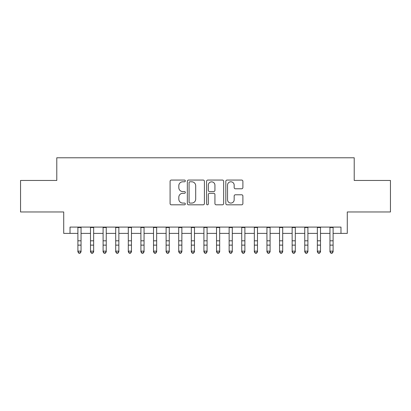 <?xml version="1.0" encoding="UTF-8"?>
<svg xmlns="http://www.w3.org/2000/svg" width="411" height="411" viewBox="0 0 411 411"><rect width="100%" height="100%" fill="white"/><g stroke="black" fill="none" stroke-linecap="round" stroke-linejoin="round"><path stroke-width="0.62" d="M185.335 180.932A0.868 0.868 0 0 0 184.472 180.064L171.325 180.064A1.238 1.238 0 0 0 170.087 181.302L170.087 203.568A1.238 1.238 0 0 0 171.325 204.806L184.472 204.806A0.868 0.868 0 0 0 185.335 203.938A0.868 0.868 0 0 0 184.472 203.075L182.767 203.075A3.961 3.961 0 0 1 178.811 199.114L178.811 197.259A3.961 3.961 0 0 1 182.767 193.298L184.472 193.298A0.868 0.868 0 0 0 185.335 192.435A0.868 0.868 0 0 0 184.472 191.567L182.767 191.567A3.961 3.961 0 0 1 178.811 187.611L178.811 185.757A3.961 3.961 0 0 1 182.767 181.796L184.472 181.796A0.868 0.868 0 0 0 185.335 180.932M241.653 188.788A1.238 1.238 0 0 0 242.891 187.55L242.891 181.302A1.238 1.238 0 0 0 241.653 180.064L227.057 180.064A1.238 1.238 0 0 0 225.819 181.302L225.819 203.568A1.238 1.238 0 0 0 227.057 204.806L241.653 204.806A1.238 1.238 0 0 0 242.891 203.568L242.891 196.021A1.238 1.238 0 0 0 241.653 194.783L235.405 194.783A1.238 1.238 0 0 0 234.167 196.021L234.167 199.767A3.309 3.309 0 0 1 230.859 203.075A3.309 3.309 0 0 1 227.55 199.767L227.55 185.104A3.309 3.309 0 0 1 230.859 181.796A3.309 3.309 0 0 1 234.167 185.104L234.167 187.55A1.238 1.238 0 0 0 235.405 188.788L241.653 188.788M70.019 233.397L70.019 227.093L340.981 227.093L340.981 233.397L347.285 233.397L347.285 211.968L390.45 211.968L390.45 180.46L354.215 180.46L354.215 157.778L56.785 157.778L56.785 180.46L20.55 180.46L20.55 211.968L63.715 211.968L63.715 233.397L77.895 233.397M204.416 181.302A1.238 1.238 0 0 0 203.183 180.064L188.582 180.064A1.238 1.238 0 0 0 187.344 181.302L187.344 203.568A1.238 1.238 0 0 0 188.582 204.806L203.183 204.806A1.238 1.238 0 0 0 204.416 203.568L204.416 181.302M207.817 180.064L222.418 180.064A1.238 1.238 0 0 1 223.656 181.302L223.656 203.568A1.238 1.238 0 0 1 222.418 204.806L216.171 204.806A1.238 1.238 0 0 1 214.932 203.568L214.932 194.537A1.238 1.238 0 0 0 213.694 193.298L209.553 193.298A1.238 1.238 0 0 0 208.315 194.537L208.315 203.938A0.868 0.868 0 0 1 207.447 204.806A0.868 0.868 0 0 1 206.584 203.938L206.584 181.302A1.238 1.238 0 0 1 207.817 180.064M81.044 233.397L90.497 233.397M93.646 233.397L103.099 233.397M106.249 233.397L115.702 233.397M118.856 233.397L128.304 233.397M131.458 233.397L140.911 233.397M144.061 233.397L153.514 233.397M156.663 233.397L166.116 233.397M169.265 233.397L178.718 233.397M181.868 233.397L191.321 233.397M194.47 233.397L203.923 233.397M207.077 233.397L216.53 233.397M219.68 233.397L229.133 233.397M232.282 233.397L241.735 233.397M244.884 233.397L254.337 233.397M257.486 233.397L266.939 233.397M270.089 233.397L279.542 233.397M282.696 233.397L292.144 233.397M295.298 233.397L304.751 233.397M307.901 233.397L317.354 233.397M320.503 233.397L329.956 233.397M333.105 233.397L340.981 233.397M189.944 181.796A0.868 0.868 0 0 0 189.075 182.664L189.075 202.207A0.868 0.868 0 0 0 189.944 203.075L191.737 203.075A3.961 3.961 0 0 0 195.698 199.114L195.698 185.757A3.961 3.961 0 0 0 191.737 181.796L189.944 181.796M214.932 185.166A3.309 3.309 0 0 0 211.624 181.857A3.309 3.309 0 0 0 208.315 185.166L208.315 190.334A1.238 1.238 0 0 0 209.553 191.567L213.694 191.567A1.238 1.238 0 0 0 214.932 190.334L214.932 185.166M81.044 227.093L81.044 251.835L80.099 253.222L80.099 252.945L78.84 252.945L78.84 253.222L80.099 253.222M77.895 227.093L77.895 251.136L81.044 251.136L80.099 252.945M78.84 253.222L77.895 251.835L77.895 251.136L78.84 252.945M90.497 251.835L91.442 253.222L90.497 251.835L90.497 251.136L93.646 251.136L93.646 251.835L92.701 253.222L92.701 252.945L91.442 252.945L91.442 253.222L92.701 253.222M103.099 251.835L104.045 253.222L103.099 251.835L103.099 251.136L106.249 251.136L106.249 251.835L105.303 253.222L105.303 252.945L104.045 252.945L104.045 253.222L105.303 253.222M115.702 251.835L116.647 253.222L115.702 251.835L115.702 251.136L118.856 251.136L118.856 251.835L117.911 253.222L117.911 252.945L116.647 252.945L116.647 253.222L117.911 253.222M128.304 251.835L129.249 253.222L128.304 251.835L128.304 251.136L131.458 251.136L131.458 251.835L130.513 253.222L130.513 252.945L129.249 252.945L129.249 253.222L130.513 253.222M93.646 227.093L93.646 251.136L92.701 252.945M90.497 227.093L90.497 251.136L91.442 252.945M106.249 227.093L106.249 251.136L105.303 252.945M103.099 227.093L103.099 251.136L104.045 252.945M118.856 227.093L118.856 251.136L117.911 252.945M115.702 227.093L115.702 251.136L116.647 252.945M131.458 227.093L131.458 251.136L130.513 252.945M128.304 227.093L128.304 251.136L129.249 252.945M140.911 251.835L141.857 253.222L140.911 251.835L140.911 251.136L144.061 251.136L144.061 251.835L143.115 253.222L143.115 252.945L141.857 252.945L141.857 253.222L143.115 253.222M144.061 227.093L144.061 251.136L143.115 252.945M140.911 227.093L140.911 251.136L141.857 252.945M153.514 251.835L154.459 253.222L153.514 251.835L153.514 251.136L156.663 251.136L156.663 251.835L155.718 253.222L155.718 252.945L154.459 252.945L154.459 253.222L155.718 253.222M156.663 227.093L156.663 251.136L155.718 252.945M153.514 227.093L153.514 251.136L154.459 252.945M166.116 251.835L167.061 253.222L166.116 251.835L166.116 251.136L169.265 251.136L169.265 251.835L168.32 253.222L168.32 252.945L167.061 252.945L167.061 253.222L168.32 253.222M169.265 227.093L169.265 251.136L168.32 252.945M166.116 227.093L166.116 251.136L167.061 252.945M178.718 251.835L179.664 253.222L178.718 251.835L178.718 251.136L181.868 251.136L181.868 251.835L180.922 253.222L180.922 252.945L179.664 252.945L179.664 253.222L180.922 253.222M181.868 227.093L181.868 251.136L180.922 252.945M178.718 227.093L178.718 251.136L179.664 252.945M191.321 251.835L192.266 253.222L191.321 251.835L191.321 251.136L194.47 251.136L194.47 251.835L193.53 253.222L193.53 252.945L192.266 252.945L192.266 253.222L193.53 253.222M194.47 227.093L194.47 251.136L193.53 252.945M191.321 227.093L191.321 251.136L192.266 252.945M203.923 251.835L204.868 253.222L203.923 251.835L203.923 251.136L207.077 251.136L207.077 251.835L206.132 253.222L206.132 252.945L204.868 252.945L204.868 253.222L206.132 253.222M207.077 227.093L207.077 251.136L206.132 252.945M203.923 227.093L203.923 251.136L204.868 252.945M216.53 251.835L217.47 253.222L216.53 251.835L216.53 251.136L219.68 251.136L219.68 251.835L218.734 253.222L218.734 252.945L217.47 252.945L217.47 253.222L218.734 253.222M219.68 227.093L219.68 251.136L218.734 252.945M216.53 227.093L216.53 251.136L217.47 252.945M229.133 251.835L230.078 253.222L229.133 251.835L229.133 251.136L232.282 251.136L232.282 251.835L231.336 253.222L231.336 252.945L230.078 252.945L230.078 253.222L231.336 253.222M232.282 227.093L232.282 251.136L231.336 252.945M229.133 227.093L229.133 251.136L230.078 252.945M244.884 227.093L244.884 251.835L243.939 253.222L243.939 252.945L242.68 252.945L242.68 253.222L243.939 253.222M241.735 227.093L241.735 251.136L244.884 251.136L243.939 252.945M241.735 251.835L242.68 253.222L241.735 251.835L241.735 251.136L242.68 252.945M257.486 227.093L257.486 251.835L256.541 253.222L256.541 252.945L255.282 252.945L255.282 253.222L256.541 253.222M254.337 227.093L254.337 251.136L257.486 251.136L256.541 252.945M254.337 251.835L255.282 253.222L254.337 251.835L254.337 251.136L255.282 252.945M266.939 251.835L267.885 253.222L266.939 251.835L266.939 251.136L270.089 251.136L270.089 251.835L269.143 253.222L269.143 252.945L267.885 252.945L267.885 253.222L269.143 253.222M270.089 227.093L270.089 251.136L269.143 252.945M266.939 227.093L266.939 251.136L267.885 252.945M279.542 251.835L280.487 253.222L279.542 251.835L279.542 251.136L282.696 251.136L282.696 251.835L281.751 253.222L281.751 252.945L280.487 252.945L280.487 253.222L281.751 253.222M282.696 227.093L282.696 251.136L281.751 252.945M279.542 227.093L279.542 251.136L280.487 252.945M292.144 251.835L293.089 253.222L292.144 251.835L292.144 251.136L295.298 251.136L295.298 251.835L294.353 253.222L294.353 252.945L293.089 252.945L293.089 253.222L294.353 253.222M295.298 227.093L295.298 251.136L294.353 252.945M292.144 227.093L292.144 251.136L293.089 252.945M304.751 251.835L305.697 253.222L304.751 251.835L304.751 251.136L307.901 251.136L307.901 251.835L306.955 253.222L306.955 252.945L305.697 252.945L305.697 253.222L306.955 253.222M307.901 227.093L307.901 251.136L306.955 252.945M304.751 227.093L304.751 251.136L305.697 252.945M317.354 251.835L318.299 253.222L317.354 251.835L317.354 251.136L320.503 251.136L320.503 251.835L319.558 253.222L319.558 252.945L318.299 252.945L318.299 253.222L319.558 253.222M320.503 227.093L320.503 251.136L319.558 252.945M317.354 227.093L317.354 251.136L318.299 252.945M329.956 251.835L330.901 253.222L329.956 251.835L329.956 251.136L333.105 251.136L333.105 251.835L332.16 253.222L332.16 252.945L330.901 252.945L330.901 253.222L332.16 253.222M333.105 227.093L333.105 251.136L332.16 252.945M329.956 227.093L329.956 251.136L330.901 252.945M81.044 240.805L77.895 240.805M81.044 245.131L77.895 245.131M81.044 227.504L77.895 227.504M93.646 240.805L90.497 240.805M93.646 245.131L90.497 245.131M93.646 227.504L90.497 227.504M106.249 240.805L103.099 240.805M106.249 245.131L103.099 245.131M106.249 227.504L103.099 227.504M118.856 240.805L115.702 240.805M118.856 245.131L115.702 245.131M118.856 227.504L115.702 227.504M131.458 240.805L128.304 240.805M131.458 245.131L128.304 245.131M131.458 227.504L128.304 227.504M144.061 240.805L140.911 240.805M144.061 245.131L140.911 245.131M144.061 227.504L140.911 227.504M156.663 240.805L153.514 240.805M156.663 245.131L153.514 245.131M156.663 227.504L153.514 227.504M169.265 240.805L166.116 240.805M169.265 245.131L166.116 245.131M169.265 227.504L166.116 227.504M181.868 240.805L178.718 240.805M181.868 245.131L178.718 245.131M181.868 227.504L178.718 227.504M194.47 240.805L191.321 240.805M194.47 245.131L191.321 245.131M194.47 227.504L191.321 227.504M207.077 240.805L203.923 240.805M207.077 245.131L203.923 245.131M207.077 227.504L203.923 227.504M219.68 240.805L216.53 240.805M219.68 245.131L216.53 245.131M219.68 227.504L216.53 227.504M232.282 240.805L229.133 240.805M232.282 245.131L229.133 245.131M232.282 227.504L229.133 227.504M244.884 240.805L241.735 240.805M244.884 245.131L241.735 245.131M244.884 227.504L241.735 227.504M257.486 240.805L254.337 240.805M257.486 245.131L254.337 245.131M257.486 227.504L254.337 227.504M270.089 240.805L266.939 240.805M270.089 245.131L266.939 245.131M270.089 227.504L266.939 227.504M282.696 240.805L279.542 240.805M282.696 245.131L279.542 245.131M282.696 227.504L279.542 227.504M295.298 240.805L292.144 240.805M295.298 245.131L292.144 245.131M295.298 227.504L292.144 227.504M307.901 240.805L304.751 240.805M307.901 245.131L304.751 245.131M307.901 227.504L304.751 227.504M320.503 240.805L317.354 240.805M320.503 245.131L317.354 245.131M320.503 227.504L317.354 227.504M333.105 240.805L329.956 240.805M333.105 245.131L329.956 245.131M333.105 227.504L329.956 227.504"/></g></svg>
